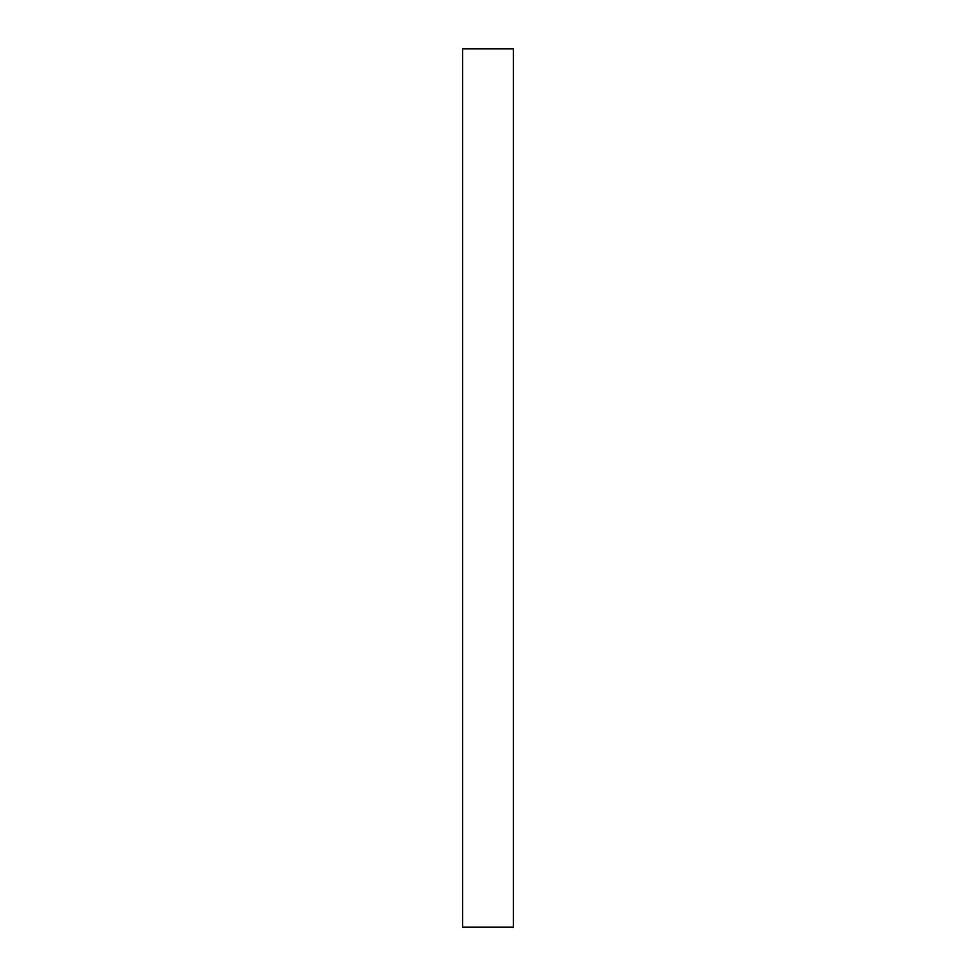 <?xml version="1.0" encoding="UTF-8"?>
<svg xmlns="http://www.w3.org/2000/svg" width="976" height="976" viewBox="0 0 976 976"><rect width="100%" height="100%" fill="white"/><g stroke="black" fill="none" stroke-linecap="round" stroke-linejoin="round"><path stroke-width="1.46" d="M462.661 48.8L462.661 927.2L513.339 927.2L513.339 48.8L462.661 48.8"/></g></svg>
